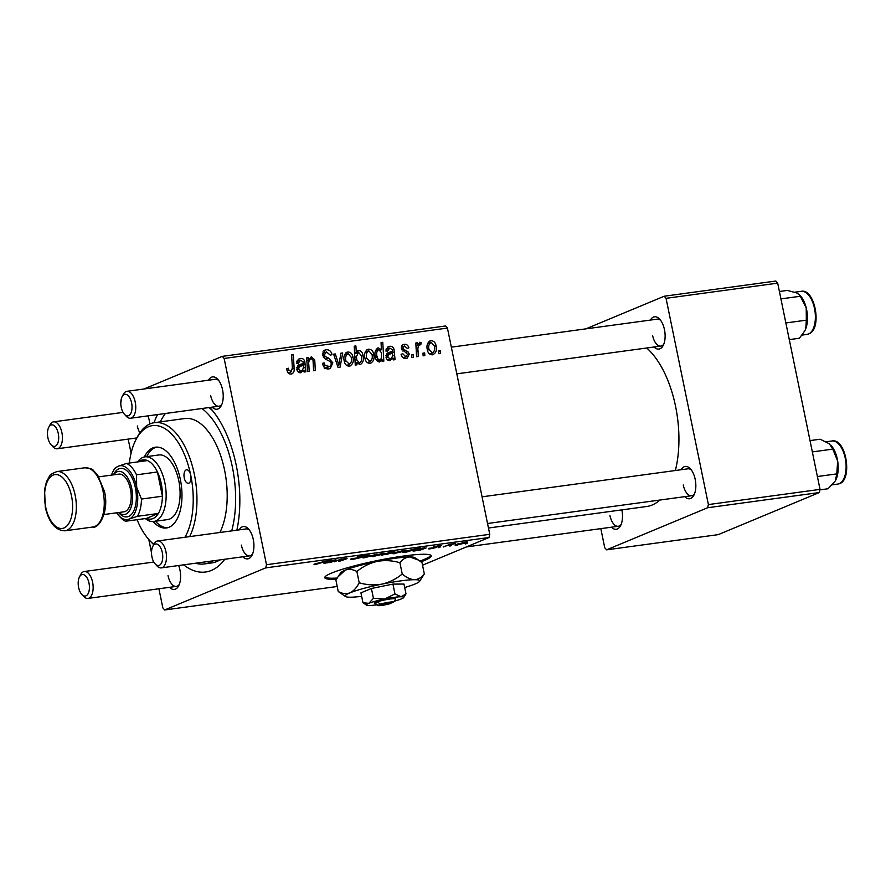 <?xml version="1.0" encoding="UTF-8"?>
<svg xmlns="http://www.w3.org/2000/svg" width="891" height="891" viewBox="0 0 891 891"><rect width="100%" height="100%" fill="white"/><g stroke="black" fill="none" stroke-linecap="round" stroke-linejoin="round"><path stroke-width="1.34" d="M420.953 561.831A54.34 6.215 168.4 0 0 431.244 555.85A54.34 6.215 168.4 0 0 403.924 555.984A54.34 6.215 168.4 0 0 350.497 566.91A54.34 6.215 168.4 0 0 324.781 577.702A54.34 6.215 168.4 0 0 336.542 579.15M419.928 561.063A54.34 6.215 168.4 0 0 430.932 555.36M621.862 509.875A16.305 8.208 82.3 0 1 621.862 509.886A16.305 8.208 82.3 0 1 620.615 525.601A16.305 8.208 82.3 0 1 611.426 527.205M609.934 515.51A13.588 6.838 -97.7 0 0 618.243 526.269A13.588 6.838 -97.7 0 0 621.216 524.264M650.374 320.081A16.305 8.208 82.3 0 1 659.663 319.167A16.305 8.208 82.3 0 1 664.474 329.692A16.305 8.208 82.3 0 1 663.227 345.407A16.305 8.208 82.3 0 1 654.039 347.011M652.546 335.317A13.588 6.838 -97.7 0 0 660.855 346.076A13.588 6.838 -97.7 0 0 663.828 344.06M681.092 469.735A16.305 8.208 82.3 0 1 690.38 468.822A16.305 8.208 82.3 0 1 695.192 479.347A16.305 8.208 82.3 0 1 693.955 495.073A16.305 8.208 82.3 0 1 684.756 496.666M683.263 484.971A13.588 6.838 -97.7 0 0 691.583 495.73A13.588 6.838 -97.7 0 0 694.546 493.725M178.668 565.529A16.305 8.208 82.3 0 1 179.96 570.017A16.305 8.208 82.3 0 1 178.712 585.732A16.305 8.208 82.3 0 1 169.513 587.336M168.031 575.642A13.588 6.838 -97.7 0 0 176.34 586.401A13.588 6.838 -97.7 0 0 179.314 584.396M147.951 415.874A16.305 8.208 82.3 0 1 149.243 420.363A16.305 8.208 82.3 0 1 149.766 424.016M137.314 425.987A13.588 6.838 -97.7 0 0 139.865 432.792M208.472 380.212A16.305 8.208 82.3 0 1 217.749 379.299A16.305 8.208 82.3 0 1 222.572 389.824A16.305 8.208 82.3 0 1 221.324 405.539A16.305 8.208 82.3 0 1 212.125 407.142M210.644 395.448A13.588 6.838 -97.7 0 0 218.952 406.207A13.588 6.838 -97.7 0 0 221.926 404.191M239.189 529.867A16.305 8.208 82.3 0 1 248.478 528.953A16.305 8.208 82.3 0 1 253.289 539.478A16.305 8.208 82.3 0 1 252.042 555.193A16.305 8.208 82.3 0 1 242.853 556.797M241.361 545.103A13.588 6.838 -97.7 0 0 249.669 555.861A13.588 6.838 -97.7 0 0 252.643 553.857M209.786 407.454A89.668 45.163 82.3 0 1 236.249 465.358A89.668 45.163 82.3 0 1 236.861 530.19M224.81 559.247A89.668 45.163 82.3 0 1 183.635 564.849M195.497 563.235A81.515 41.053 -97.7 0 0 204.484 563.925L211.457 562.978A81.515 41.053 -97.7 0 0 219.932 559.916M675.367 470.515A84.233 42.423 -97.7 0 0 675.556 406.307A84.233 42.423 -97.7 0 0 646.71 348.002M438.439 547.653L440.132 547.063L438.372 547.308M449.855 546.094L451.548 545.504L449.788 545.749M429.139 548.321L435.086 547.631L433.338 546.985L438.762 545.726C441.101 545.415 441.724 545.515 440.622 546.038L435.176 546.695L436.857 547.364L430.943 548.7C428.426 549.034 427.825 548.901 429.139 548.321L428.415 548.778M431.077 547.998L431.857 548.355M435.086 547.631L435.209 546.951M434.162 546.695L434.307 547.397L433.338 546.985M441.201 545.648L440.522 545.548M438.806 546.317L437.815 545.871M434.808 546.907L435.621 546.951M407.154 551.908L404.447 552.309C402.509 552.476 402.364 552.242 404.002 551.618L420.686 547.531L407.154 551.908M404.28 551.507L404.447 552.309C402.509 552.476 402.364 552.242 404.002 551.618M364.586 555.884L359.017 556.541L360.81 556.786C362.437 556.697 362.67 556.908 361.49 557.41L353.716 559.214C350.408 559.637 349.751 559.437 351.745 558.624L359.708 557.677L357.202 557.365L357.269 556.797L364.23 555.171C367.07 554.815 367.783 554.959 366.357 555.616L364.363 555.973L364.931 555.082M350.575 559.325L351.745 558.624M367.092 555.126L366.357 555.616L366.223 554.97M358.95 556.229L358.839 556.797M360.81 556.786C362.437 556.697 362.67 556.908 361.49 557.41L361.356 556.786M374.265 556.418C371.792 556.697 371.324 556.519 372.872 555.873L382.428 553.389C384.89 553.122 385.291 553.322 383.62 554.002L374.209 556.151M371.97 556.43L372.872 555.873M384.634 553.378L383.62 554.002L383.475 553.278M334.225 561.831L341.108 559.047L347.011 558.657L340.351 560.996L338.647 561.23L344.761 558.746L334.158 561.486M346.131 558.334L346.922 558.245M314.735 563.958L331.252 559.693L316.06 564.337C313.933 564.604 313.487 564.482 314.735 563.958L314.011 564.393M316.539 563.468L317.229 563.88M422.523 565.195L489.003 537.507L265.73 567.879L266.487 564.705L489.76 534.322L489.003 537.507M158.91 588.773L162.83 607.862L164.668 609.967L265.73 567.879M164.668 609.967L337.221 586.49M335.094 560.339L328.345 561.308L336.909 560.071L330.873 562.288L325.471 563.056C323.622 563.268 323.255 563.145 324.357 562.678L335.294 559.804M323.734 563.067L324.357 562.678M381.793 555.36L392.118 551.406L393.833 551.184L389.679 552.632L393.276 551.919C395.303 551.729 395.504 551.952 393.855 552.587L381.727 555.06M393.276 551.919C395.303 551.729 395.504 551.952 393.855 552.587L393.711 551.863M365.132 557.621L363.06 557.911L368.028 555.383L369.732 555.149L365.355 557.309L377.105 554.146L365.132 557.621L364.987 556.931M394.991 553.601C392.508 553.879 392.04 553.701 393.588 553.055L403.144 550.571C405.617 550.304 406.018 550.504 404.336 551.184L394.936 553.333M392.697 553.612L393.588 553.055M405.36 550.56L404.336 551.184L404.191 550.46M424.328 548.199L417.567 549.168L426.143 547.932L420.095 550.148L414.705 550.916C412.856 551.128 412.477 551.006 413.58 550.538L424.528 547.664M412.956 550.928L413.58 550.538M457.361 545.114C454.889 545.392 454.421 545.214 455.969 544.568L465.525 542.084C467.987 541.817 468.388 542.018 466.717 542.697L457.306 544.835M455.067 545.125L455.969 544.568M467.73 542.073L466.717 542.697L466.561 541.962M443.339 546.985L450.222 544.201L455.279 543.543L443.272 546.64M465.503 543.967L467.196 543.376L465.436 543.621M403.155 357.826L405.817 356.723L407.61 354.351L401.44 348.648C401.128 346.187 402.053 344.75 404.202 344.338C406.586 344.082 408.145 345.262 408.891 347.902L407.254 348.37L404.469 346.031L403.077 348.125L403.467 349.194L407.922 351.644L409.27 353.972L407.276 358.093L406.073 358.416C403.478 358.65 401.819 357.313 401.106 354.406L402.687 353.682L405.817 356.723L406.508 356.534L403.255 357.892M403.222 344.594L402.454 345.062M404.469 346.031L401.351 347.256M389.768 348.025L387.585 351.043L385.848 351.032L388.365 346.644L389.579 346.332C391.75 346.02 393.232 347.022 394.022 349.339L395.058 359.663L393.321 359.897L392.797 358.249L389.835 360.621C387.797 360.621 386.527 359.463 386.015 357.157L388.086 352.68L392.419 351.377L392.33 349.74L389.768 348.025L386.081 349.461M390.592 360.421L389.835 360.621M386.494 353.916L392.419 351.377M373.685 354.273C374.721 358.772 373.529 361.779 370.121 363.305C367.359 363.261 365.644 361.657 364.987 358.494C363.873 353.816 365.065 350.709 368.584 349.183C371.391 349.305 373.095 350.998 373.685 354.273L372.07 354.941M371.001 363.071L370.121 363.305M367.549 349.45L366.658 349.985M288.161 372.984L290.856 371.87L292.359 368.083L291.624 354.707L293.339 354.484L294.108 368.317C294.531 371.358 293.551 373.262 291.19 374.042C288.951 374.187 287.559 372.973 287.025 370.411L286.824 368.707L288.472 368.239L288.651 369.865L291.29 371.747L288.205 373.039M292.07 373.808L291.19 374.042M356.634 362.381L356.756 364.876L355.264 365.076L354.217 346.198L355.921 345.964L356.266 352.558L358.717 350.531C361.2 350.865 362.659 352.535 363.082 355.52C364.118 359.83 363.105 362.882 360.042 364.675L356.634 362.381L355.141 363.005M358.104 350.686L357.525 351.021M360.643 364.508L360.042 364.675M342.712 352.947L340.095 367.148L338.023 367.426L333.635 354.184L335.339 353.95L338.87 365.176L340.885 353.204L342.712 352.947L340.796 353.749M325.104 368.161L328.512 366.747C330.438 366.491 331.329 365.31 331.185 363.194L330.416 361.635L325.349 359.084L322.609 355.297L324.814 350.118L326.151 349.762C329.147 349.573 331.096 351.143 332.009 354.484L330.438 355.309L326.54 351.934L324.279 354.952L325.248 356.523L328.556 358.048L332.833 362.782L330.26 368.551L328.846 368.919C325.393 369.175 323.277 367.315 322.52 363.339L324.168 362.882L325.159 365.555L329.547 366.468L324.369 368.629M326.54 351.934L322.475 353.482M440.321 350.787L440.466 353.482L438.773 353.716L438.584 351.021L440.321 350.787L438.617 351.5M143.919 388.999L222.304 356.355L445.589 325.972L447.427 328.077L224.142 358.46L266.487 564.705M447.427 328.077L489.76 534.322M352.97 357.091C353.994 361.59 352.803 364.597 349.395 366.123C346.632 366.078 344.928 364.475 344.271 361.312C343.146 356.634 344.349 353.538 347.869 352.001C350.675 352.123 352.379 353.816 352.97 357.091L351.355 357.759M350.274 365.889L349.395 366.123M346.833 352.268L345.931 352.803M300.545 360.176L298.362 363.183L296.625 363.172L299.142 358.783L300.345 358.472C302.517 358.16 304.009 359.173 304.8 361.479L305.836 371.803L304.087 372.037L303.575 370.389L300.601 372.761C298.574 372.761 297.304 371.614 296.792 369.297L298.864 364.82L303.196 363.517L303.096 361.88L300.545 360.176L296.859 361.601M301.37 372.561L300.601 372.761M297.271 366.056L303.196 363.517M311.371 358.694C309.177 359.808 308.331 361.902 308.832 364.976L309.188 371.347L307.473 371.58L306.716 357.848L308.431 357.614L308.553 359.919L311.56 356.946L314.723 359.875L315.314 370.511L313.61 370.745L313.019 360.153L311.371 358.694L308.631 359.752M310.959 357.102L310.369 357.436M383.821 361.189L382.116 361.423L382.027 359.519L379.577 362.013C377.138 361.601 375.724 359.919 375.334 356.968C374.287 352.702 375.267 349.662 378.263 347.869L381.381 349.729L381.07 342.545L382.774 342.311L383.821 361.189M377.684 348.025L377.116 348.348M436.067 345.786C437.091 350.286 435.899 353.293 432.491 354.818C429.729 354.774 428.025 353.17 427.368 350.007C426.243 345.329 427.446 342.222 430.966 340.696C433.772 340.819 435.465 342.512 436.067 345.786L434.452 346.454M433.371 354.585L432.491 354.818M429.93 340.963L429.028 341.498M424.673 352.914L424.829 355.609L423.136 355.843L422.947 353.148L424.673 352.914L422.98 353.627M419.873 344.427C418.169 345.953 417.567 348.147 418.057 350.998L418.302 356.5L416.587 356.734L415.819 343.002L417.534 342.768L417.679 345.608L419.806 342.211L421.053 342.545L420.808 344.739L417.768 345.262M413.257 354.473L413.402 357.168L411.709 357.402L411.519 354.707L413.257 354.473L411.553 355.175M120.797 403.077L121.421 398.366M122.446 411.096L122.713 412.444M128.193 439.118L131.077 453.163M148.797 539.5L151.515 552.732M153.163 560.751L153.441 562.098M600.824 528.641L604.733 547.731L606.582 549.836L718.213 534.645L819.274 492.556L707.632 507.747L708.39 504.573L820.032 489.382L819.274 492.556M606.582 549.836L707.632 507.747M585.832 328.868L664.218 296.224L775.849 281.033L777.687 283.138L820.032 489.382M777.687 283.138L666.056 298.329L708.39 504.573M488.468 528.029L646.755 506.489A84.233 42.423 -97.7 0 0 659.852 500.051M666.056 298.329L664.218 296.224M691.316 469.958A13.588 6.838 -97.7 0 0 687.919 468.811L482.064 496.822M660.599 320.303A13.588 6.838 -97.7 0 0 657.19 319.156L451.347 347.167M153.976 422.735A89.668 45.163 82.3 0 1 157.562 414.56M224.142 358.46L222.304 356.355M212.537 410.628A81.515 41.053 -97.7 0 0 208.928 407.577M218.696 380.435A13.588 6.838 -97.7 0 0 215.288 379.288L126.912 391.316A13.588 6.838 82.3 0 1 135.22 402.075A13.588 6.838 82.3 0 1 130.576 418.235A13.588 6.838 82.3 0 1 126.277 416.253L124.439 414.27A10.87 5.48 -97.7 0 0 130.465 413.947A10.87 5.48 -97.7 0 0 131.601 402.932A10.87 5.48 -97.7 0 0 122.067 396.773A10.87 5.48 -97.7 0 0 121.232 407.243A10.87 5.48 -97.7 0 0 124.439 414.27M249.413 530.089A13.588 6.838 -97.7 0 0 246.005 528.942L157.629 540.971A13.588 6.838 82.3 0 1 165.938 551.729A13.588 6.838 82.3 0 1 161.293 567.89A13.588 6.838 82.3 0 1 156.994 565.908L155.168 563.925A10.87 5.48 -97.7 0 0 161.182 563.602A10.87 5.48 -97.7 0 0 162.318 552.587A10.87 5.48 -97.7 0 0 152.784 546.428A10.87 5.48 -97.7 0 0 151.949 556.908A10.87 5.48 -97.7 0 0 155.168 563.925M322.564 363.55L324.168 362.882M322.709 364.141L324.279 363.483M323.5 366.246L325.159 365.555M323.789 350.753L326.151 349.762M322.865 352.001L324.38 352.691M330.405 355.153L332.009 354.484M322.687 355.62L324.279 354.952M323.4 357.291L325.248 356.523M331.229 363.461L332.833 362.782M327.721 367.237L327.097 368.93M333.78 354.607L335.339 353.95M337.477 365.755L338.87 365.176M344.706 354.462L345.285 354.807M347.59 365.121L347.312 365.811M346.666 365.444L349.072 364.441C351.321 362.982 352.056 360.61 351.277 357.313L348.136 353.694L344.427 355.164M348.136 353.694C345.797 355.108 345.062 357.503 345.92 360.877L349.517 364.319L346.722 365.477M344.327 361.534L345.92 360.877M354.239 346.666L355.921 345.964M354.607 353.248L356.266 352.558M355.186 353.014L355.743 353.382M361.468 356.188L363.082 355.52M357.714 363.84L359.552 363.016C361.59 361.423 362.203 359.017 361.39 355.787L358.505 352.279L354.64 353.838M354.83 357.302L356.467 356.623L356.712 359.752L359.552 363.016L357.659 363.806M358.505 352.279L356.467 356.623M355.008 360.454L356.712 359.752M286.835 368.919L288.472 368.239M287.047 370.533L288.651 369.865M291.658 355.186L293.339 354.484M292.404 369.03L294.108 368.317M288.873 372.761L288.751 373.507M298.763 372.393L303.575 370.389M298.162 359.374L300.345 358.472M297.149 360.777L297.939 361.156M303.152 362.169L304.8 361.479M299.799 365.009L299.855 366.168L305.034 364.007M303.653 370.723L305.279 370.043M298.285 372.059L301.336 370.868L298.351 372.104M296.892 369.72L298.485 369.063L300.79 371.012C302.907 370.032 303.72 368.117 303.252 365.243L302.606 365.577M301.726 365.867L299.721 366.491L298.485 369.063M306.738 358.316L308.431 357.614M306.872 360.621L308.553 359.919M313.075 360.554L314.723 359.875M365.421 351.644L366.012 351.99M368.317 362.292L368.028 362.993M367.393 362.615L369.787 361.623C372.037 360.164 372.772 357.792 371.993 354.495L368.863 350.876L365.143 352.346M368.863 350.876C366.524 352.29 365.778 354.685 366.647 358.048L370.233 361.501L367.448 362.659M365.043 358.717L366.647 358.048M377.55 361.378L382.027 359.519M380.279 350.196L381.381 349.729M381.092 343.013L382.774 342.311M377.405 361.256L379.789 360.265L381.404 358.338L381.459 352.736L378.72 349.528L375.479 350.831M378.72 349.528C376.804 351.032 376.214 353.293 376.949 356.333L378.285 359.596L380.112 360.176L377.439 361.289M375.467 350.887L378.029 349.818M375.334 357.001L376.949 356.333M376.581 360.309L378.285 359.596M375.456 357.547L377.049 356.89M387.986 360.254L392.797 358.249M387.385 347.234L389.579 346.332M386.371 348.626L387.162 349.005M392.374 350.029L394.022 349.339M389.033 352.869L389.077 354.028L394.267 351.867M392.886 358.583L394.501 357.904M387.507 359.908L390.57 358.717L387.574 359.964M386.115 357.581L387.708 356.923L390.013 358.873C392.129 357.892 392.953 355.977 392.474 353.092L391.828 353.437M390.96 353.727L388.944 354.351L387.708 356.923M401.095 354.351L402.687 353.682M401.473 348.793L403.077 348.125M401.863 349.851L403.467 349.194M405.862 352.491L407.922 351.644M407.655 354.64L409.27 353.972M404.146 357.514L403.979 358.238M427.791 343.158L428.382 343.503M430.687 353.805L430.409 354.507M429.763 354.128L432.157 353.137C434.418 351.678 435.153 349.305 434.374 346.009L431.233 342.389L427.524 343.859M431.233 342.389C428.894 343.803 428.159 346.198 429.017 349.562L432.614 353.014L429.818 354.173M427.413 350.23L429.017 349.562M415.852 343.469L417.534 342.768M416.008 346.309L417.679 345.608M418.302 343.692L421.053 342.545M417.756 345.307L419.36 344.639M315.904 563.558L316.06 564.337M325.326 562.332L325.471 563.056M326.83 562.644L332.967 561.074L326.83 562.644L325.995 562.143M387.106 553.534L385.224 554.202L385.591 554.648L392.151 552.821L387.039 553.2M391.862 552.153L392.151 552.821M385.146 553.857L385.591 554.648M381.927 554.235L374.666 555.594L381.927 554.235L381.493 553.534M374.588 555.238L375.111 556.073M366.001 554.982L366.145 555.706M402.654 551.406L395.381 552.776L402.654 551.406L402.209 550.716M395.303 552.409L395.827 553.255M412.433 550.014L404.904 551.897L412.433 550.014L412.065 549.368M405.55 551.039L404.904 551.897M414.549 550.192L414.705 550.916M416.052 550.504L422.2 548.934L416.052 550.504L415.217 550.003M465.024 542.92L457.762 544.29L465.024 542.92L464.579 542.229M457.684 543.922L458.197 544.769M324.87 577.134A54.34 6.215 168.4 0 0 337.21 578.036M184.96 537.251A62.493 31.475 -97.7 0 0 190.73 475.181A6.794 3.419 -97.7 0 0 186.575 469.802A6.794 3.419 -97.7 0 0 184.248 477.877A6.794 3.419 -97.7 0 0 188.402 483.267A6.794 3.419 -97.7 0 0 190.73 475.181A62.493 31.475 -97.7 0 0 135.9 439.764A62.493 31.475 -97.7 0 0 129.34 463.042M153.107 521.536A40.752 20.526 -97.7 0 0 166.428 527.973A40.752 20.526 -97.7 0 0 180.361 479.503A40.752 20.526 -97.7 0 0 155.435 447.204A40.752 20.526 -97.7 0 0 144.32 456.972M155.446 521.246A40.752 20.526 -97.7 0 0 167.575 527.75M135.9 439.764L137.136 437.358A65.21 32.844 82.3 0 1 154.466 422.657A65.21 32.844 82.3 0 1 194.349 474.324A65.21 32.844 82.3 0 1 189.672 536.605M219.899 532.495A65.21 32.844 -97.7 0 0 224.588 470.214A65.21 32.844 -97.7 0 0 184.693 418.547L154.466 422.657M231.705 530.891A81.515 41.053 -97.7 0 0 232.362 466.973A81.515 41.053 -97.7 0 0 201.956 408.524M165.392 413.502A81.515 41.053 -97.7 0 0 160.291 421.866M137.615 461.917A32.611 16.428 82.3 0 1 142.783 457.439A32.611 16.428 82.3 0 1 144.899 456.871L158.854 454.967A32.611 16.428 82.3 0 1 178.801 480.806A32.611 16.428 82.3 0 1 167.653 519.587L153.697 521.48A32.611 16.428 82.3 0 1 145.322 518.562M204.484 563.925A81.515 41.053 -97.7 0 0 212.949 560.862M153.709 544.646A65.21 32.844 82.3 0 1 151.425 542.352L149.588 540.369A62.493 31.475 -97.7 0 0 153.853 544.356M137.047 519.687A62.493 31.475 -97.7 0 0 149.588 540.369M156.604 447.115A40.752 20.526 -97.7 0 0 146.659 456.626M789.281 339.627L799.394 338.246L804.885 330.728A21.74 10.948 -97.7 0 0 804.963 330.583A21.74 10.948 -97.7 0 0 805.742 328.812L804.963 330.583M806.344 320.17L805.742 328.812A21.74 10.948 -97.7 0 0 806.21 307.818L806.344 320.17L785.862 322.954M800.318 296.257L806.21 307.818A21.74 10.948 -97.7 0 0 800.196 295.578L799.427 294.743L800.318 296.257L780.928 298.897M779.413 291.502L787.343 290.421L796.71 292.95L799.427 294.743M819.909 489.872L828.062 488.758L835.301 480.94L836.783 473.889L817.392 476.529M835.58 480.427A21.74 10.948 -97.7 0 0 835.68 480.238L835.301 480.94M812.336 451.915L832.807 449.12L837.674 461.115L836.783 473.889M810.008 440.6L820.121 439.218L829.343 443.785L832.807 449.12M835.68 480.238A21.74 10.948 -97.7 0 0 837.674 461.115A21.74 10.948 -97.7 0 0 830.913 445.233A21.74 10.948 -97.7 0 0 830.802 445.121M58.26 433.471A10.87 5.48 -97.7 0 0 48.727 427.312A10.87 5.48 -97.7 0 0 47.902 437.782A10.87 5.48 -97.7 0 0 51.11 444.809A10.87 5.48 -97.7 0 0 57.135 444.486A10.87 5.48 -97.7 0 0 58.26 433.471M48.727 427.312L49.963 424.918A13.588 6.838 82.3 0 1 53.583 421.855A13.588 6.838 82.3 0 1 61.891 432.614A13.588 6.838 82.3 0 1 57.236 448.774A13.588 6.838 82.3 0 1 52.948 446.781L51.11 444.809M122.067 396.773L123.303 394.379A13.588 6.838 82.3 0 1 126.912 391.316M78.62 587.447A10.87 5.48 -97.7 0 0 81.827 594.464A10.87 5.48 -97.7 0 0 87.853 594.141A10.87 5.48 -97.7 0 0 88.989 583.126A10.87 5.48 -97.7 0 0 79.455 576.967A10.87 5.48 -97.7 0 0 78.62 587.447M79.455 576.967L80.691 574.572A13.588 6.838 82.3 0 1 84.3 571.51A13.588 6.838 82.3 0 1 92.608 582.268A13.588 6.838 82.3 0 1 87.964 598.429A13.588 6.838 82.3 0 1 83.665 596.447L81.827 594.464M152.784 546.428L154.02 544.033A13.588 6.838 82.3 0 1 157.629 540.971M141.48 499.06L162.418 496.209L157.44 471.974L136.512 474.825L136.668 487.266L141.48 499.06A29.893 15.058 82.3 0 1 137.403 516.312L158.342 513.461L146.469 518.406A29.893 15.058 -97.7 0 0 152.94 518.573A29.893 15.058 -97.7 0 0 158.342 513.461A29.893 15.058 -97.7 0 0 162.418 496.209A29.893 15.058 -97.7 0 0 157.44 471.974A29.893 15.058 -97.7 0 0 147.483 460.58A29.893 15.058 -97.7 0 0 141.001 460.402A29.893 15.058 -97.7 0 0 138.762 461.761M144.899 456.871A32.611 16.428 82.3 0 1 165.247 484.815A32.611 16.428 82.3 0 1 155.814 520.901A32.611 16.428 82.3 0 1 153.697 521.48M137.403 516.312L129.139 519.097L125.531 521.257A29.893 15.058 82.3 0 1 120.619 517.582L118.781 515.599A27.175 13.688 -97.7 0 0 129.139 519.097A27.175 13.688 -97.7 0 0 136.668 487.266A27.175 13.688 -97.7 0 0 118.291 466.216L126.555 463.42A29.893 15.058 82.3 0 1 136.512 474.825M146.469 518.406L125.531 521.257M112.834 471.862L114.07 469.468A29.893 15.058 82.3 0 1 114.672 468.365L118.291 466.216A27.175 13.688 -97.7 0 0 112.834 471.862A27.175 13.688 -97.7 0 0 111.464 475.126M147.483 460.58L126.555 463.42M116.598 512.815A27.175 13.688 -97.7 0 0 118.781 515.599M118.703 512.537A21.74 10.948 -97.7 0 0 129.93 509.93A21.74 10.948 -97.7 0 0 131.757 488.658A21.74 10.948 -97.7 0 0 113.569 474.836M113.447 474.858L113.925 473.934A24.458 12.318 82.3 0 1 135.376 487.8A24.458 12.318 82.3 0 1 132.826 512.581A24.458 12.318 82.3 0 1 119.283 513.305L118.57 512.548M98.923 476.83L118.826 474.123A19.023 9.578 82.3 0 1 130.454 489.192A19.023 9.578 82.3 0 1 123.949 511.813L104.047 514.53M380.323 604.143A8.153 0.936 168.4 0 1 389.222 602.205A8.153 0.936 168.4 0 1 393.555 602.271A8.153 0.936 168.4 0 1 393.477 602.361L380.323 604.143L377.35 601.837L374.755 602.906A10.87 1.247 168.4 0 0 374.521 603.452L377.695 605.524A8.153 0.936 168.4 0 0 382.829 605.245A8.153 0.936 168.4 0 0 390.893 603.43L391.405 602.639M393.555 602.271L395.671 599.12A10.87 1.247 168.4 0 0 389.467 599.097A10.87 1.247 168.4 0 0 377.35 601.837M394.267 601.213A19.023 2.172 168.4 0 0 401.34 598.93A19.023 2.172 168.4 0 0 403.623 597.594L405.995 593.885L401.061 596.77L394.947 593.918L384.778 598.986L373.429 598.318L368.785 603.363L362.96 602.684L366.602 605.189A19.023 2.172 168.4 0 0 369.063 605.524A19.023 2.172 168.4 0 0 376.637 604.833M362.96 602.684L360.944 592.849L371.413 588.494L392.931 584.095L403.979 584.062L405.995 593.885M394.947 593.918L392.931 584.095M373.429 598.318L371.413 588.494M404.681 587.525A38.035 4.355 168.4 0 0 415.017 584.028A38.035 4.355 168.4 0 0 419.572 581.344A38.035 4.355 168.4 0 0 414.449 579.696A38.035 4.355 168.4 0 0 381.883 584.128A38.035 4.355 168.4 0 0 349.896 592.883A38.035 4.355 168.4 0 0 345.541 596.547A38.035 4.355 168.4 0 0 350.464 597.215A38.035 4.355 168.4 0 0 361.657 596.346M419.572 581.344L424.316 573.938C421.61 577.524 418.325 579.451 414.449 579.696C410.528 579.495 406.452 577.591 402.231 574.004C396.261 578.95 389.478 582.324 381.883 584.128C374.287 585.454 366.724 585.008 359.196 582.792C356.656 587.748 353.549 591.112 349.896 592.883C346.154 594.197 342.278 593.74 338.246 591.524L345.541 596.547M338.246 591.524L335.929 580.23L337.923 576.945L345.229 570.151C348.971 568.837 352.847 569.293 356.879 571.51C362.837 566.565 369.62 563.19 377.216 561.386C384.823 560.06 392.385 560.506 399.914 562.722C402.609 559.125 405.906 557.209 409.782 556.953L418.514 560.105L422 562.644L424.316 573.938M402.231 574.004L399.914 562.722M359.196 582.792L356.879 571.51M418.302 559.971L414.705 557.621A38.035 4.355 168.4 0 0 409.782 556.953A38.035 4.355 168.4 0 0 377.216 561.386A38.035 4.355 168.4 0 0 345.229 570.151A38.035 4.355 168.4 0 0 340.674 572.824L337.923 576.945M403.623 597.594A19.023 2.172 168.4 0 0 401.061 596.77A19.023 2.172 168.4 0 0 384.778 598.986A19.023 2.172 168.4 0 0 368.785 603.363A19.023 2.172 168.4 0 0 366.602 605.189M374.755 602.906L377.728 605.223L390.893 603.43M325.66 359.251L328.556 358.048M336.197 361.891L337.711 361.256M354.974 359.942L356.623 359.251M297.75 365.499L300.423 364.386M303.163 368.217L305.067 367.426M313.242 362.915L314.935 362.214M307.15 365.678L308.832 364.976M386.972 353.359L389.657 352.246M392.385 356.077L394.29 355.286M402.932 351.099L405.104 350.196M416.309 351.733L418.057 350.998M366.836 555.984L366.958 556.552M358.382 556.396L358.572 557.354M801.232 291.324C814.608 288.227 822.17 327.131 809.841 333.412L807.09 334.403A21.74 10.948 -97.7 0 0 809.373 333.568A21.74 10.948 -97.7 0 0 814.619 309.043A21.74 10.948 -97.7 0 0 801.232 291.324L794.783 292.203M831.949 440.989C846.561 437.737 853.11 481.808 838.42 483.947L837.807 484.058A21.74 10.948 -97.7 0 0 838.308 483.969A21.74 10.948 -97.7 0 0 845.659 460.547A21.74 10.948 -97.7 0 0 831.949 440.989L826.146 441.78M84.801 467.786L56.89 471.584A29.893 15.058 82.3 0 1 75.167 495.262A29.893 15.058 82.3 0 1 64.943 530.813L92.853 527.015A29.893 15.058 -97.7 0 0 103.078 491.464A29.893 15.058 -97.7 0 0 84.801 467.786C90.069 468.343 92.876 469.178 93.199 470.292L97.542 474.78L104.447 491.464C109.482 511.467 98.623 529.165 92.853 527.015M71.547 496.12A27.175 13.688 -97.7 0 0 53.17 475.081A27.175 13.688 -97.7 0 0 45.641 506.912A27.175 13.688 -97.7 0 0 64.018 527.962A27.175 13.688 -97.7 0 0 71.547 496.12M299.721 366.491L296.692 367.749M388.944 354.351L385.914 355.609M807.09 334.403L802.056 335.094M837.807 484.058L832.305 484.815M123.092 412.388L53.583 421.855M136.835 437.938L57.236 448.774M130.576 418.235L218.952 406.207M456.816 373.841L660.855 346.076M87.964 598.429L176.34 586.401M466.338 546.94L618.243 526.269M84.3 571.51L153.809 562.043M691.583 495.73L487.544 523.496M249.669 555.861L161.293 567.89M56.89 471.584C51.956 473.533 49.484 475.081 49.462 476.24L46.477 481.73L44.55 489.694L45.296 507.146C48.838 522.605 55.387 530.501 64.943 530.813"/></g></svg>
